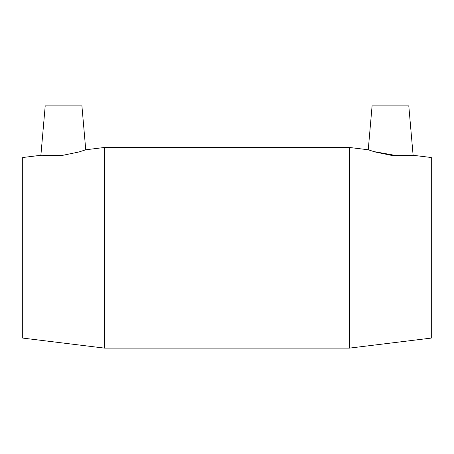 <?xml version="1.0" encoding="UTF-8"?>
<svg xmlns="http://www.w3.org/2000/svg" width="454" height="454" viewBox="0 0 454 454"><rect width="100%" height="100%" fill="white"/><g stroke="black" fill="none" stroke-linecap="round" stroke-linejoin="round"><path stroke-width="0.68" d="M85.749 149.775L81.913 105.89L45.207 105.89L40.888 155.279L62.663 155.342L78.939 151.982L85.749 149.775L104.42 147.482L349.58 147.482L349.58 348.11L104.42 348.11L104.42 147.482M368.251 149.775L372.087 105.89L408.793 105.89L413.112 155.279L391.337 155.342L375.061 151.982L368.251 149.775L349.58 147.482M373.443 151.5L398.118 155.898L413.112 155.279L431.3 157.515L431.3 338.082L349.58 348.11M40.888 155.279L22.7 157.515L22.7 338.082L104.42 348.11"/></g></svg>
